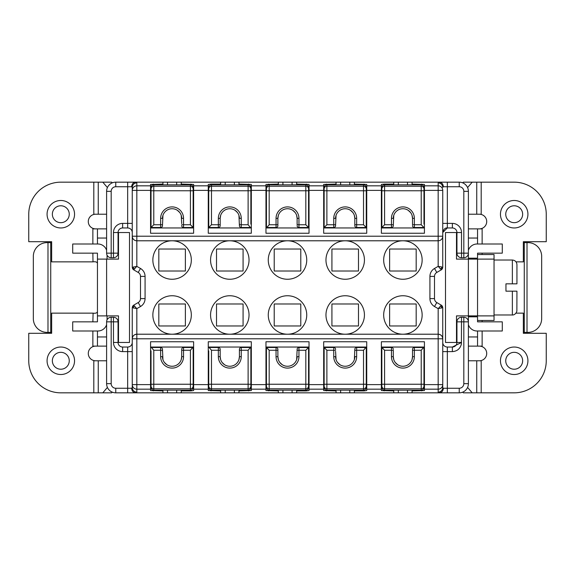 <?xml version="1.0" encoding="UTF-8"?>
<svg xmlns="http://www.w3.org/2000/svg" width="575" height="575" viewBox="0 0 575 575"><rect width="100%" height="100%" fill="white"/><g stroke="black" fill="none" stroke-linecap="round" stroke-linejoin="round"><path stroke-width="0.86" d="M135.456 182.167L127.672 182.167L127.672 227.966L122.633 227.966A4.578 4.578 0 0 0 118.055 232.544L118.055 253.151A4.578 4.578 0 0 1 113.476 257.729L111.183 257.729A4.578 4.578 0 0 1 106.605 253.151L106.605 191.324A9.157 9.157 0 0 1 115.762 182.167L127.672 182.167M439.544 182.167L135.599 182.167C133.213 182.462 131.891 183.986 131.639 186.746L115.762 186.746L115.762 182.167A9.157 9.157 0 0 0 106.605 191.324L111.183 191.324A4.578 4.578 0 0 1 115.762 186.746M439.401 182.167L438.172 182.8C440.932 183.087 442.455 184.604 442.75 187.342L443.361 186.746C443.109 183.986 441.787 182.462 439.401 182.167L447.328 182.167L447.328 223.388L442.75 223.388M456.945 342.477A4.578 4.578 0 0 0 456.945 342.456L456.945 321.849A4.578 4.578 0 0 1 461.524 317.271L463.817 317.271A4.578 4.578 0 0 1 468.395 321.849L468.395 315.891L477.552 315.891L477.552 259.109L468.395 259.109L468.395 191.324A9.157 9.157 0 0 0 459.238 182.167L447.328 182.167M363.982 390.145L363.982 390.921L354.365 390.921L354.365 392.833L412.067 392.833L412.067 390.181M354.365 390.921L354.365 390.181M468.395 316.811L477.552 316.811L477.552 321.849L502.284 321.849L502.284 331.006L477.099 331.006A9.157 9.157 0 0 1 468.395 324.71M208.732 350.887L208.732 384.244L211.478 384.244L211.478 350.24L208.732 347.034M193.157 347.034L190.411 350.24L181.707 350.24L181.707 356.651A9.617 9.617 0 0 1 172.09 366.268A9.617 9.617 0 0 1 162.473 356.651L160.641 356.651L160.641 347.494A1.833 1.833 0 0 1 162.473 349.327L162.941 359.612M381.843 227.966L381.843 227.506L391.46 227.506A1.833 1.833 0 0 0 393.293 225.673L393.753 215.388M181.707 223.639L181.247 215.388M278.343 184.819L278.343 182.167M151.024 227.966L151.024 227.506L160.641 227.506A1.833 1.833 0 0 0 162.473 225.673L162.941 215.388M468.395 258.189L477.552 258.189L477.552 253.151L502.284 253.151L502.284 243.994L477.099 243.994A9.157 9.157 0 0 0 468.395 250.29M324.135 357.837L324.135 387.435A2.746 2.746 0 0 0 326.887 390.181A2.746 2.724 180 0 1 324.135 387.435L324.135 347.034M366.268 217.163L366.268 187.565A2.746 2.746 0 0 0 363.522 184.819L363.522 184.834A2.746 2.724 0 0 1 366.268 187.565L366.268 227.966M266.433 187.565A2.746 2.746 0 0 1 269.179 184.819L269.179 184.819A2.746 2.724 0 0 0 266.433 187.565L266.433 188.938L266.433 187.565M479.385 360.777A7.324 7.324 0 0 0 486.716 353.445A7.324 7.324 0 0 0 479.385 346.121M481.196 392.833L481.196 360.777L476.74 360.777L476.74 392.833L514.194 392.833A32.056 32.056 0 0 0 546.25 360.777L546.25 333.299L523.351 333.299L523.351 313.145L516.027 313.145M523.351 332.379L524.271 332.379L524.271 242.621L523.351 242.621M278.343 390.181L278.343 390.921L265.973 390.583L265.973 341.744L309.027 341.744L309.027 389.167L323.682 389.167L323.682 390.583L336.044 390.921L336.044 392.833L296.657 392.833L296.657 390.181M162.473 350.24L153.777 350.24L153.777 384.244L151.024 384.244L151.024 387.435A2.746 2.746 0 0 0 153.777 390.181A2.746 2.724 180 0 1 151.024 387.435L151.024 357.837M366.268 347.034L363.522 350.24L354.818 350.24L354.818 349.327A1.833 1.833 0 0 1 356.651 347.494A1.833 1.833 0 0 0 354.818 349.327L354.358 359.612M153.777 350.24L151.024 347.034M151.024 384.244L151.024 350.887M266.433 227.966L269.179 224.76L277.883 224.76L277.883 218.349A9.617 9.617 0 0 1 287.5 208.732A9.617 9.617 0 0 1 297.117 218.349L297.117 224.76L298.95 224.76L298.95 218.349L297.117 218.349L296.65 215.388M295.176 212.549L292.812 210.328M266.433 190.756L269.179 190.756L269.179 186.214A2.746 2.724 0 0 0 266.433 188.938L266.433 227.506L276.05 227.506L276.05 218.349L277.883 218.349L278.35 215.388M494.04 314.978L512.361 314.978C512.282 315.086 515.588 315.229 516.875 311.147L516.939 291.166L505.95 291.166L505.95 283.834L505.95 291.166M193.157 387.435A2.746 2.724 180 0 1 190.411 390.166A2.746 2.746 0 0 0 193.157 387.435L193.157 347.494L183.54 347.494L184.913 347.494L184.913 347.034M308.567 387.435L308.567 386.062L308.567 387.435A2.746 2.746 0 0 1 305.821 390.181L269.179 390.166A2.746 2.724 180 0 1 266.433 387.435A2.746 2.746 0 0 0 269.179 390.181L305.821 390.181A2.746 2.724 180 0 0 308.567 387.435M220.635 390.181L220.635 390.921L208.272 390.583L208.272 341.744L251.318 341.744L251.318 390.583L238.956 390.921L238.956 390.181M158.815 271.012L185.373 271.012L185.373 249.033L158.815 249.033L158.815 271.012M335.584 351.361L336.052 359.612M306.274 390.145L306.274 390.921L309.027 390.583L309.027 389.167M477.552 331.006L477.552 346.121L482.137 346.121L482.137 331.006M477.552 315.891L494.04 315.891L494.04 320.476L477.552 320.476M324.135 227.966L324.135 190.756L326.887 190.756L326.887 186.214L363.522 186.214L363.522 224.76L356.651 224.76L356.651 218.349A11.45 11.45 0 0 0 345.201 206.899A11.45 11.45 0 0 0 333.752 218.349L333.752 224.76L326.887 224.76L324.135 227.506L333.752 227.506A1.833 1.833 0 0 0 335.584 225.673L335.584 224.76L335.584 225.673A1.833 1.833 0 0 1 333.752 227.506L333.752 224.76L335.584 224.76L336.052 215.388M423.976 347.034L421.223 350.24L412.527 350.24L412.527 356.651A9.617 9.617 0 0 1 402.91 366.268A9.617 9.617 0 0 1 393.293 356.651L393.293 350.24L391.46 350.24L391.46 356.651L393.293 356.651L393.753 359.612M395.233 362.451L397.598 364.672M250.865 387.435L250.865 386.062L250.865 387.435A2.746 2.746 0 0 1 248.112 390.181L248.112 390.181A2.746 2.724 180 0 0 250.865 387.435M412.067 184.819L412.067 184.079L424.429 184.417L424.429 233.256L381.383 233.256L381.383 190.382L366.728 190.382L366.728 233.256L323.682 233.256L323.682 190.382L309.027 190.382L309.027 233.256L265.973 233.256L265.973 185.833L251.318 185.833L251.318 184.417L238.956 184.079L238.956 182.167M309.027 190.382L309.027 184.417L296.657 184.079L296.657 182.167M278.343 184.079L265.973 184.417L265.973 185.833M208.732 357.837L208.732 387.435A2.746 2.746 0 0 0 211.478 390.181L211.478 390.166A2.746 2.724 180 0 1 208.732 387.435L208.732 384.244M308.567 384.244L305.821 384.244L305.821 388.786L269.179 388.786L269.179 384.244L305.821 384.244L305.821 350.24L308.567 347.494L308.567 386.062A2.746 2.724 180 0 1 305.821 388.786L305.821 390.166M527.929 360.777A13.743 13.743 0 0 1 514.194 374.512A13.743 13.743 0 0 1 500.451 360.777A13.743 13.743 0 0 1 514.194 347.034A13.743 13.743 0 0 1 527.929 360.777M300.322 347.034L300.322 347.494M308.567 347.034L308.567 347.494L298.95 347.494A1.833 1.833 0 0 0 297.117 349.327A1.833 1.833 0 0 1 298.95 347.494L298.95 350.24L297.117 350.24L296.65 359.612M393.293 351.361L393.293 350.24M356.651 218.349L354.818 218.349L354.358 215.388M352.877 212.549L350.513 210.328M363.522 224.76L366.268 227.506L356.651 227.506L356.651 224.76L354.818 224.76L354.818 218.349A9.617 9.617 0 0 0 345.201 208.732A9.617 9.617 0 0 0 335.584 218.349L333.752 218.349M250.865 347.034L248.112 350.24L241.248 350.24L241.248 356.651A11.45 11.45 0 0 1 229.799 368.101A11.45 11.45 0 0 1 218.349 356.651L218.349 347.494A1.833 1.833 0 0 1 220.182 349.327L220.182 356.651A9.617 9.617 0 0 0 229.799 366.268A9.617 9.617 0 0 0 239.416 356.651L238.948 359.612M216.976 227.966L216.976 227.506M208.732 227.966L208.732 187.565A2.746 2.746 0 0 1 211.478 184.819L211.478 184.819A2.746 2.724 0 0 0 208.732 187.565M393.293 349.327A1.833 1.833 0 0 0 391.46 347.494L391.46 350.24L384.589 350.24L384.589 388.786L421.223 388.786A2.746 2.724 180 0 0 423.976 386.062L423.976 347.494L414.359 347.494A1.833 1.833 0 0 0 412.527 349.327A1.833 1.833 0 0 1 414.359 347.494L414.359 356.651L412.527 356.651L412.059 359.612M151.024 188.938A2.746 2.724 0 0 1 153.777 186.214L190.411 186.214L190.411 190.756L153.777 190.756L153.777 224.76L151.024 227.506L151.024 187.565A2.746 2.746 0 0 1 153.777 184.819L153.777 184.819A2.746 2.724 0 0 0 151.024 187.565M208.732 190.756L250.865 190.756L250.865 187.565A2.746 2.746 0 0 0 248.112 184.819A2.746 2.724 0 0 1 250.865 187.565L250.865 217.163M456.493 342.456L456.493 315.891L468.395 315.891L468.395 259.109L456.493 259.109L456.493 232.544L445.496 232.544L445.496 342.456L456.493 342.456M494.04 315.891L494.04 254.524L477.552 254.524M296.657 184.819L296.657 184.079M306.274 390.921L296.657 390.921M423.976 188.938A2.746 2.724 0 0 0 421.223 186.214L421.223 190.756L384.589 190.756L384.589 186.214A2.746 2.724 0 0 0 381.843 188.938L381.843 227.506L384.589 224.76L391.46 224.76L391.46 218.349A11.45 11.45 0 0 1 402.91 206.899A11.45 11.45 0 0 1 414.359 218.349L414.359 224.76L421.223 224.76L421.223 190.756L423.976 190.756L423.976 187.565A2.746 2.746 0 0 0 421.223 184.819L384.589 184.819A2.746 2.746 0 0 0 381.843 187.565L381.843 188.938L381.843 187.565A2.746 2.724 0 0 1 384.589 184.834L384.589 186.214L421.223 186.214L421.223 184.834A2.746 2.724 0 0 1 423.976 187.565L423.976 217.163M118.055 321.849L118.055 342.456L113.476 342.456L113.476 321.849L118.055 321.849A4.578 4.578 0 0 0 113.476 317.271A4.578 4.578 0 0 1 118.055 321.849A4.578 4.578 0 0 0 113.476 317.271L113.476 321.849L111.183 321.849L111.183 317.271L113.476 317.271M421.223 350.24L421.223 384.244L381.843 384.244L381.843 387.435L381.843 357.837M381.843 384.244L381.843 347.034M381.843 350.887L381.843 347.494L384.589 350.24M183.54 347.494A1.833 1.833 0 0 0 181.707 349.327L181.707 350.24L181.707 349.327A1.833 1.833 0 0 1 183.54 347.494L183.54 356.651L181.707 356.651L181.247 359.612M300.322 227.966L300.322 227.506M308.567 224.113L308.567 227.966M135.456 392.833L181.254 392.833L181.254 390.181M336.044 390.181L336.044 390.921M97.448 311.398C97.34 312.915 95.817 313.497 92.862 313.145L51.649 313.145L51.649 333.299L28.75 333.299L28.75 360.777A32.056 32.056 0 0 0 60.806 392.833L102.803 392.833L107.41 387.428M308.567 380.01L309.027 380.01M324.135 190.756L324.135 187.565A2.746 2.746 0 0 1 326.887 184.819L363.522 184.834L326.887 184.819A2.746 2.724 0 0 0 324.135 187.565L324.135 188.938A2.746 2.724 0 0 1 326.887 186.214L326.887 184.834M118.507 342.456L129.504 342.456L129.504 232.544L118.507 232.544L118.507 259.109L106.605 259.109L106.605 315.891L118.507 315.891L118.507 342.456M366.268 387.435A2.746 2.724 180 0 1 363.522 390.166A2.746 2.746 0 0 0 366.268 387.435L366.268 347.494L356.651 347.494L356.651 356.651A11.45 11.45 0 0 1 345.201 368.101A11.45 11.45 0 0 1 333.752 356.651L333.752 347.494A1.833 1.833 0 0 1 335.584 349.327M305.821 350.24L298.95 350.24L298.95 356.651A11.45 11.45 0 0 1 287.5 368.101A11.45 11.45 0 0 1 276.05 356.651L276.05 347.494L266.433 347.494L266.433 347.034M276.05 356.651L277.883 356.651L277.883 350.24L269.179 350.24L266.433 347.494L266.433 350.887M106.605 324.71A9.157 9.157 0 0 1 97.901 331.006L72.716 331.006L72.716 321.849L97.448 321.849L97.448 253.151L72.716 253.151L72.716 243.994L97.901 243.994A9.157 9.157 0 0 1 106.605 250.29M193.157 217.163L193.157 187.565A2.746 2.746 0 0 0 190.411 184.819L190.411 184.834A2.746 2.724 0 0 1 193.157 187.565L193.157 227.966M305.821 224.76L308.567 227.506L298.95 227.506L298.95 224.76L305.821 224.76L305.821 190.756L308.567 190.756L308.567 187.565A2.746 2.746 0 0 0 305.821 184.819A2.746 2.724 0 0 1 308.567 187.565L308.567 217.163M337.532 362.451L339.89 364.672M342.542 365.894L343.031 366.023L342.542 365.894M277.883 224.76L277.883 225.673L277.883 224.76M298.95 356.651L297.117 356.651A9.617 9.617 0 0 1 287.5 366.268A9.617 9.617 0 0 1 277.883 356.651L278.35 359.612M279.824 362.451L282.188 364.672M284.841 365.894L285.329 366.023L284.841 365.894M208.732 386.062A2.746 2.724 180 0 0 211.478 388.786L211.478 390.166L248.112 390.166L248.112 388.786L211.478 388.786L211.478 384.244L248.112 384.244L248.112 388.786A2.746 2.724 180 0 0 250.865 386.062L250.865 347.494L241.248 347.494L241.248 350.24L239.416 350.24L239.416 349.327A1.833 1.833 0 0 1 241.248 347.494A1.833 1.833 0 0 0 239.416 349.327L239.416 356.651L241.248 356.651M412.527 350.24L412.527 349.327L412.527 350.24M414.359 218.349L412.527 218.349L412.527 224.76L414.359 224.76L414.359 227.506L423.976 227.506L423.976 227.966M389.627 249.033L416.185 249.033L416.185 271.012L389.627 271.012L389.627 249.033M265.973 227.966L309.027 227.966M366.268 380.01L366.728 380.01M363.982 390.921L366.728 390.583L366.728 389.167L381.383 389.167L381.383 390.583L393.746 390.921L393.746 392.833M441.406 266.886L438.172 266.354L441.377 269.797L442.383 268.791L442.75 267.418L441.406 266.886L441.693 268.388L440.249 268.899M277.883 351.361L277.883 349.327A1.833 1.833 0 0 0 276.05 347.494M93.804 182.167L93.804 214.223L98.26 214.223L98.26 182.167L60.806 182.167A32.056 32.056 0 0 0 28.75 214.223L28.75 241.701L51.649 241.701L51.649 261.855L92.862 261.855C95.817 261.503 97.34 262.085 97.448 263.602M505.95 283.834L516.939 283.834L516.939 264.601C516.666 261.819 515.143 260.295 512.361 260.022L494.04 260.022M274.678 227.966L274.678 227.506M274.678 347.034L274.678 347.494M308.567 190.756L308.567 227.506M522.646 214.223A8.453 8.453 0 0 1 514.194 222.676A8.453 8.453 0 0 1 505.741 214.223A8.453 8.453 0 0 1 514.194 205.778A8.453 8.453 0 0 1 522.646 214.223M527.929 214.223A13.743 13.743 0 0 1 514.194 227.966A13.743 13.743 0 0 1 500.451 214.223A13.743 13.743 0 0 1 514.194 200.488A13.743 13.743 0 0 1 527.929 214.223M333.752 356.651L335.584 356.651A9.617 9.617 0 0 0 345.201 366.268A9.617 9.617 0 0 0 354.818 356.651L356.651 356.651M468.395 228.879L477.552 228.879L477.552 243.994M106.605 228.879L97.448 228.879L97.448 243.994M524.271 332.379L527.929 332.379A13.743 13.743 0 0 0 541.672 318.643L541.672 256.357A13.743 13.743 0 0 0 527.929 242.621L524.271 242.621M297.117 223.639L297.117 224.76M218.349 356.651L220.182 356.651L220.642 359.612M222.123 362.451L224.487 364.672M227.139 365.894L227.621 366.023L227.139 365.894M415.732 347.034L415.732 347.494M309.027 384.618L323.682 384.618L323.682 341.744L366.728 341.744L366.728 389.167M366.728 384.618L381.383 384.618L381.383 389.167M452.367 227.966L447.328 227.966L452.367 227.966A4.578 4.578 0 0 1 456.945 232.544L456.945 253.151L461.524 253.151L461.524 232.544L456.945 232.544A4.578 4.578 0 0 0 452.367 227.966L452.367 223.388A9.157 9.157 0 0 1 461.524 232.544M442.75 342.456A4.578 4.578 0 0 0 447.328 347.034L447.328 351.613L442.75 351.613L442.75 387.658L442.75 338.79C442.47 336.016 440.946 334.492 438.172 334.212A4.578 4.578 0 0 1 442.75 338.79L442.75 307.582L442.383 306.209L441.377 305.203L438.172 308.646L442.75 307.582L442.75 342.456A4.578 4.578 0 0 0 447.328 347.034L452.367 347.034A4.578 4.578 0 0 0 456.945 342.527M216.976 347.034L216.976 347.494M287.5 334.212A19.234 19.234 0 0 1 268.266 314.978A19.234 19.234 0 0 1 287.5 295.744A19.234 19.234 0 0 1 306.734 314.978A19.234 19.234 0 0 1 287.5 334.212M181.254 184.819L181.254 182.167M516.027 261.855L523.351 261.855L523.351 241.701L546.25 241.701L546.25 214.223A32.056 32.056 0 0 0 514.194 182.167L463.277 182.167L462.695 182.85M358.484 325.967L358.484 303.988L331.926 303.988L331.926 325.967L358.484 325.967M50.729 332.379L47.071 332.379A13.743 13.743 0 0 1 33.328 318.643L33.328 256.357A13.743 13.743 0 0 1 47.071 242.621L50.729 242.621L50.729 332.379L51.649 332.379M193.157 224.113L193.157 227.506L183.54 227.506A1.833 1.833 0 0 1 181.707 225.673M111.183 383.676L106.605 383.676A9.157 9.157 0 0 0 115.762 392.833A9.157 9.157 0 0 1 106.605 383.676L106.605 321.849A4.578 4.578 0 0 1 111.183 317.271A4.578 4.578 0 0 0 106.605 321.849L111.183 321.849L111.183 383.676A4.578 4.578 0 0 0 115.762 388.254L115.762 392.833L135.599 392.833C133.213 392.538 131.891 391.014 131.639 388.254L132.25 387.658L132.25 307.582L136.828 308.646L133.623 305.203L132.617 306.209L132.25 307.582M162.473 224.76L162.473 225.673A1.833 1.833 0 0 1 160.641 227.506L160.641 224.76L162.473 224.76M50.729 242.621L51.649 242.621M92.862 321.849L93.1 313.145M93.006 261.855L92.862 253.151M336.044 182.167L336.044 184.079L323.682 184.417L323.682 185.833L309.027 185.833M276.05 227.506A1.833 1.833 0 0 0 277.883 225.673A1.833 1.833 0 0 1 276.05 227.506M300.783 325.967L300.783 303.988L274.217 303.988L274.217 325.967L300.783 325.967M97.448 331.006L97.448 346.121L92.862 346.121L92.862 331.006M150.571 227.966L193.617 227.966M354.818 223.639L354.818 225.673A1.833 1.833 0 0 0 356.651 227.506M441.377 305.203L436.799 302.558A4.578 4.578 0 0 1 434.506 298.598L434.506 276.402A4.578 4.578 0 0 1 436.799 272.442L441.377 269.797M479.385 214.223A7.324 7.324 0 0 1 486.716 221.555A7.324 7.324 0 0 1 479.385 228.879M269.179 350.24L269.179 384.244L266.433 384.244L266.433 387.435L266.433 357.837M216.516 314.978L216.516 303.988L243.074 303.988L243.074 325.967L216.516 325.967L216.516 314.978M266.433 384.244L266.433 347.494M358.024 347.034L358.024 347.494M345.201 240.788A19.234 19.234 0 0 1 364.435 260.022A19.234 19.234 0 0 1 345.201 279.256A19.234 19.234 0 0 1 325.967 260.022A19.234 19.234 0 0 1 345.201 240.788M412.527 223.639L412.527 224.76M331.926 260.022L331.926 271.012L358.484 271.012L358.484 249.033L331.926 249.033L331.926 260.022M97.448 259.109L106.605 259.109M323.682 384.618L323.682 389.167M241.248 218.349L239.416 218.349A9.617 9.617 0 0 0 229.799 208.732A9.617 9.617 0 0 0 220.182 218.349L220.182 225.673A1.833 1.833 0 0 1 218.349 227.506A1.833 1.833 0 0 0 220.182 225.673L220.182 224.76L218.349 224.76L218.349 227.506L208.732 227.506L211.478 224.76L218.349 224.76L218.349 218.349A11.45 11.45 0 0 1 229.799 206.899A11.45 11.45 0 0 1 241.248 218.349L241.248 227.506A1.833 1.833 0 0 1 239.416 225.673L238.948 215.388M332.379 227.966L332.379 227.506M363.522 350.24L363.522 384.244L326.887 384.244L326.887 350.24L324.135 347.494L333.752 347.494M234.377 390.181L234.377 392.833L181.254 392.833M345.201 334.212A19.234 19.234 0 0 1 325.967 314.978A19.234 19.234 0 0 1 345.201 295.744A19.234 19.234 0 0 1 364.435 314.978A19.234 19.234 0 0 1 345.201 334.212L402.91 334.212A19.234 19.234 0 0 1 383.676 314.978A19.234 19.234 0 0 1 402.91 295.744A19.234 19.234 0 0 1 422.143 314.978A19.234 19.234 0 0 1 402.91 334.212M516.939 283.834L516.939 280.118M218.349 218.349L220.182 218.349L220.642 215.388M234.377 392.833L238.956 392.833L238.956 390.921M412.059 215.388L412.527 218.349A9.617 9.617 0 0 0 402.91 208.732A9.617 9.617 0 0 0 393.293 218.349L391.46 218.349M162.473 351.361L162.473 349.327M164.421 362.451L166.779 364.672M358.024 227.966L358.024 227.506M476.74 360.777L468.395 360.777M297.117 350.24L297.117 349.327L297.117 350.24M389.627 314.978L389.627 303.988L416.185 303.988L416.185 325.967L389.627 325.967L389.627 314.978M242.621 227.966L242.621 227.506M97.448 315.891L106.605 315.891M476.74 182.167L476.74 214.223L481.196 214.223L481.196 182.167M393.293 224.76L393.293 225.673A1.833 1.833 0 0 1 391.46 227.506L391.46 224.76L393.293 224.76M412.067 390.921L424.429 390.583L424.429 341.744L381.383 341.744L381.383 384.618M424.429 347.034L381.383 347.034M393.746 390.181L393.746 390.921M332.379 347.034L332.379 347.494M323.682 347.034L366.728 347.034M381.383 380.01L381.843 380.01M423.976 380.01L424.429 380.01M98.26 392.833L98.26 360.777L93.804 360.777L93.804 392.833M98.26 360.777L106.605 360.777M477.552 259.109L494.04 259.109M52.354 214.223A8.453 8.453 0 0 1 60.806 205.778A8.453 8.453 0 0 1 69.259 214.223A8.453 8.453 0 0 1 60.806 222.676A8.453 8.453 0 0 1 52.354 214.223M145.072 276.402A9.157 9.157 0 0 0 140.494 268.475L138.201 272.442A4.578 4.578 0 0 1 140.494 276.402L145.072 276.402L145.072 298.598L140.494 298.598L140.494 276.402A4.578 4.578 0 0 0 138.201 272.442L133.623 269.797L136.828 266.354L132.25 267.418L132.617 268.791L133.623 269.797M423.976 224.113L423.976 190.756M250.865 188.938A2.746 2.724 0 0 0 248.112 186.214L211.478 186.214L211.478 184.834L248.112 184.819L248.112 224.76L250.865 227.966M250.865 190.756L250.865 224.113M102.803 392.833L111.722 392.833L112.305 392.15M52.354 360.777A8.453 8.453 0 0 1 60.806 352.324A8.453 8.453 0 0 1 69.259 360.777A8.453 8.453 0 0 1 60.806 369.222A8.453 8.453 0 0 1 52.354 360.777M47.071 360.777A13.743 13.743 0 0 1 60.806 347.034A13.743 13.743 0 0 1 74.549 360.777A13.743 13.743 0 0 1 60.806 374.512A13.743 13.743 0 0 1 47.071 360.777M410.579 212.549L408.221 210.328M405.569 209.106L405.08 208.977L405.569 209.106M184.913 227.966L184.913 227.506M179.767 212.549L177.402 210.328M160.641 218.349A11.45 11.45 0 0 1 172.09 206.899A11.45 11.45 0 0 1 183.54 218.349L181.707 218.349A9.617 9.617 0 0 0 172.09 208.732A9.617 9.617 0 0 0 162.473 218.349L160.641 218.349L160.641 224.76L153.777 224.76M439.544 392.833L412.067 392.833M467.59 387.428L472.197 392.833L463.277 392.833L462.695 392.15M476.74 392.833L472.197 392.833M390.087 347.034L390.087 347.494M472.197 182.167L467.59 187.572M237.468 212.549L235.11 210.328M185.373 303.988L158.815 303.988L158.815 325.967L185.373 325.967L185.373 303.988M97.448 228.879L92.862 228.879L92.862 243.994M193.617 194.99L193.157 194.99M265.973 190.382L251.318 190.382L251.318 233.256L208.272 233.256L208.272 190.382L193.617 190.382L193.617 184.417L181.254 184.079M162.933 390.181L162.933 390.921L150.571 390.583L150.571 341.744L193.617 341.744L193.617 389.167L208.272 389.167M421.223 224.76L423.976 227.506M150.571 347.034L193.617 347.034M415.732 227.966L415.732 227.506M95.615 214.223A7.324 7.324 0 0 0 88.284 221.555A7.324 7.324 0 0 0 95.615 228.879M522.646 360.777A8.453 8.453 0 0 1 514.194 369.222A8.453 8.453 0 0 1 505.741 360.777A8.453 8.453 0 0 1 514.194 352.324A8.453 8.453 0 0 1 522.646 360.777M477.552 228.879L482.137 228.879L482.137 243.994M220.182 351.361L220.182 349.327M239.416 223.639L239.416 225.673M298.95 227.506A1.833 1.833 0 0 1 297.117 225.673M477.552 346.121L468.395 346.121M323.682 380.01L324.135 380.01M95.615 360.777A7.324 7.324 0 0 1 88.284 353.445A7.324 7.324 0 0 1 95.615 346.121M107.065 315.891L107.065 319.851M218.349 347.494L208.732 347.494M243.074 260.022L243.074 271.012L216.516 271.012L216.516 249.033L243.074 249.033L243.074 260.022M242.621 347.034L242.621 347.494M211.018 184.855L211.018 184.079L220.635 184.079L220.635 184.819M414.359 227.506A1.833 1.833 0 0 1 412.527 225.673M241.248 227.506L250.865 227.506M366.268 224.113L366.268 227.506M278.343 390.921L278.343 392.833L296.657 392.833M349.78 390.181L349.78 392.833L336.044 392.833M159.268 227.966L159.268 227.506M309.027 347.034L265.973 347.034M439.401 392.833L438.172 392.2C440.932 391.913 442.455 390.396 442.75 387.658L443.361 388.254C443.109 391.014 441.787 392.538 439.401 392.833L459.238 392.833A9.157 9.157 0 0 0 468.395 383.676A9.157 9.157 0 0 1 459.238 392.833L459.238 388.254L447.328 388.254L447.328 392.833M324.135 350.887L324.135 347.494M463.817 317.271L463.817 321.849L468.395 321.849L468.395 383.676L463.817 383.676A4.578 4.578 0 0 1 459.238 388.254M107.41 187.572L102.803 182.167L111.722 182.167L112.305 182.85M98.26 182.167L102.803 182.167M98.26 214.223L106.605 214.223M354.818 224.76L354.818 225.673M441.406 308.114L441.693 306.612L442.383 306.209M193.157 190.756L190.411 190.756L190.411 224.76L193.157 227.506M191.324 314.978A19.234 19.234 0 0 1 172.09 334.212A19.234 19.234 0 0 1 152.857 314.978A19.234 19.234 0 0 1 172.09 295.744A19.234 19.234 0 0 1 191.324 314.978M391.46 347.494L381.843 347.494M300.783 260.022L300.783 271.012L274.217 271.012L274.217 249.033L300.783 249.033L300.783 260.022M47.071 214.223A13.743 13.743 0 0 1 60.806 200.488A13.743 13.743 0 0 1 74.549 214.223A13.743 13.743 0 0 1 60.806 227.966A13.743 13.743 0 0 1 47.071 214.223M441.693 306.612L440.249 306.101M106.605 346.121L97.448 346.121M476.74 214.223L468.395 214.223M115.762 388.254L127.672 388.254L127.672 351.613L132.25 351.613L132.25 342.456A4.578 4.578 0 0 1 127.672 347.034L122.633 347.034A4.578 4.578 0 0 1 118.055 342.456M132.25 267.418L132.25 236.21A4.578 4.578 0 0 0 136.828 240.788L438.172 240.788L438.172 266.354L434.506 268.475L436.799 272.442M349.78 392.833L354.365 392.833M210.565 314.978A19.234 19.234 0 0 1 229.799 295.744A19.234 19.234 0 0 1 249.033 314.978A19.234 19.234 0 0 1 229.799 334.212A19.234 19.234 0 0 1 210.565 314.978M251.318 380.01L250.865 380.01M424.429 185.833L438.172 185.833A4.578 4.543 0 0 1 442.75 190.382L442.75 267.418M277.883 350.24L277.883 349.327M421.223 390.166A2.746 2.724 180 0 0 423.976 387.435A2.746 2.746 0 0 1 421.223 390.181L384.589 390.166A2.746 2.724 180 0 1 381.843 387.435A2.746 2.746 0 0 0 384.589 390.181L421.223 390.181L421.223 384.244L423.976 384.244M390.087 227.966L390.087 227.506M441.693 268.388L442.383 268.791M220.635 390.921L220.635 392.833M309.027 194.99L308.567 194.99M266.433 194.99L265.973 194.99M135.599 182.167L136.828 182.8C134.068 183.087 132.545 184.604 132.25 187.342L131.639 186.746M211.018 184.079L208.272 184.417L208.272 185.833L193.617 185.833M220.635 184.079L220.635 182.167M162.933 182.167L162.933 184.819M424.429 227.966L381.383 227.966M229.799 240.788A19.234 19.234 0 0 1 249.033 260.022A19.234 19.234 0 0 1 229.799 279.256A19.234 19.234 0 0 1 210.565 260.022A19.234 19.234 0 0 1 229.799 240.788M162.933 184.079L150.571 184.417L150.571 233.256L193.617 233.256L193.617 190.382M151.024 194.99L150.571 194.99M132.25 190.382L132.25 187.342L132.25 190.382L136.828 190.382L136.828 185.833A4.578 4.543 0 0 0 132.25 190.382L132.25 236.21L136.828 236.21L136.828 266.354L140.494 268.475M323.682 190.382L323.682 185.833M251.318 194.99L250.865 194.99M208.732 194.99L208.272 194.99M107.065 255.149L107.065 259.109M463.817 257.729L461.524 257.729A4.578 4.578 0 0 1 456.945 253.151A4.578 4.578 0 0 0 461.524 257.729L461.524 253.151L463.817 253.151L463.817 257.729A4.578 4.578 0 0 0 468.395 253.151A4.578 4.578 0 0 1 463.817 257.729M412.067 184.079L412.067 182.167M127.672 227.966A4.578 4.578 0 0 1 132.25 232.544A4.578 4.578 0 0 0 127.672 227.966M381.383 190.382L381.383 185.833L366.728 185.833L366.728 184.417L354.365 184.079L354.365 182.167M366.728 190.382L366.728 185.833M251.318 227.966L208.272 227.966M251.318 190.382L251.318 185.833M238.956 184.819L238.956 184.079M160.641 347.494L151.024 347.494M159.268 347.034L159.268 347.494M133.594 266.886L133.307 268.388L132.617 268.791M172.09 240.788A19.234 19.234 0 0 1 191.324 260.022A19.234 19.234 0 0 1 172.09 279.256A19.234 19.234 0 0 1 152.857 260.022A19.234 19.234 0 0 1 172.09 240.788M424.429 194.99L423.976 194.99M424.429 190.382L438.172 190.382L438.172 236.21L442.75 236.21A4.578 4.578 0 0 1 438.172 240.788L438.172 236.21L136.828 236.21L136.828 190.382L150.571 190.382M384.129 184.855L384.129 184.079L381.383 184.417L381.383 185.833M383.676 260.022A19.234 19.234 0 0 1 402.91 240.788A19.234 19.234 0 0 1 422.143 260.022A19.234 19.234 0 0 1 402.91 279.256A19.234 19.234 0 0 1 383.676 260.022M323.682 227.966L366.728 227.966M366.728 194.99L366.268 194.99M324.135 194.99L323.682 194.99M354.365 184.819L354.365 184.079M336.044 184.079L336.044 184.819M381.843 194.99L381.383 194.99M384.129 184.079L393.746 184.079L393.746 184.819M393.746 184.079L393.746 182.167M442.75 232.451C443.67 229.166 445.187 227.671 447.307 227.966L442.75 232.544M287.5 240.788A19.234 19.234 0 0 1 306.734 260.022A19.234 19.234 0 0 1 287.5 279.256A19.234 19.234 0 0 1 268.266 260.022A19.234 19.234 0 0 1 287.5 240.788M133.623 305.203L138.201 302.558A4.578 4.578 0 0 0 140.494 298.598A4.578 4.578 0 0 1 138.201 302.558L140.494 306.525A9.157 9.157 0 0 0 145.072 298.598M133.594 308.114L133.307 306.612L134.751 306.101M133.307 306.612L132.617 306.209M442.75 338.79L132.25 338.79A4.578 4.578 0 0 1 133.479 335.671A4.578 4.578 0 0 0 132.25 338.79C132.53 336.016 134.054 334.492 136.828 334.212L136.828 308.646L140.494 306.525M434.506 298.598L429.927 298.598A9.157 9.157 0 0 0 434.506 306.525L438.172 308.646L438.172 334.212L136.828 334.212A4.578 4.578 0 0 0 133.479 335.671A4.578 4.578 0 0 1 136.828 334.212L136.828 384.618L150.571 384.618M133.307 268.388L134.751 268.899M208.272 190.382L208.272 185.833M162.933 390.921L162.933 392.833M150.571 380.01L151.024 380.01M193.157 380.01L193.617 380.01M150.571 389.167L136.828 389.167A4.578 4.543 0 0 1 132.25 384.618L136.828 384.618L136.828 392.2C134.068 391.913 132.545 390.396 132.25 387.658M136.828 392.2L135.599 392.833M190.871 390.145L190.871 390.921L193.617 390.583L193.617 389.167M208.272 380.01L208.732 380.01M190.871 390.921L181.254 390.921M278.343 392.833L238.956 392.833M443.361 388.254L447.328 388.254L447.328 351.613L452.367 351.613L452.367 347.034A4.578 4.578 0 0 0 456.945 342.456L461.524 342.456L452.367 347.034A4.578 4.578 0 0 0 456.945 342.456M251.318 347.034L208.272 347.034M265.973 380.01L266.433 380.01M459.238 186.746A4.578 4.578 0 0 1 463.817 191.324L468.395 191.324A9.157 9.157 0 0 0 459.238 182.167L459.238 186.746L443.361 186.746M384.589 224.76L384.589 190.756L381.843 190.756M482.137 320.476L482.137 321.849M268.726 390.145L268.726 390.921M190.411 350.24L190.411 384.244L153.777 384.244L153.777 390.166L190.411 390.181L190.411 388.786A2.746 2.724 180 0 0 193.157 386.062M193.157 384.244L190.411 384.244L190.411 388.786L153.777 388.786A2.746 2.724 180 0 1 151.024 386.062M248.112 350.24L248.112 384.244L250.865 384.244M220.182 350.24L211.478 350.24M211.018 390.145L211.018 390.921M282.922 184.819L282.922 182.167M292.078 182.167L292.078 184.819M248.572 390.921L248.572 390.145M151.024 190.756L153.777 190.756L153.777 184.834L190.411 184.834L153.777 184.819M306.274 184.855L306.274 184.079M326.428 390.145L326.428 390.921M326.887 350.24L335.584 350.24M269.179 224.76L269.179 190.756L305.821 190.756L305.821 184.819L269.179 184.834L269.179 186.214L305.821 186.214A2.746 2.724 0 0 1 308.567 188.938M421.683 184.855L421.683 184.079M167.512 392.833L167.512 390.181M176.676 390.181L176.676 392.833M468.395 238.043L477.552 238.043M211.478 224.76L211.478 186.214A2.746 2.724 0 0 0 208.732 188.938M97.448 238.043L106.605 238.043M456.945 321.849L463.817 321.849L463.817 383.676M461.524 317.271L461.416 343.893C460.28 348.68 457.269 351.253 452.367 351.613M324.135 384.244L326.887 384.244L326.887 390.166L363.522 390.181L363.522 388.786A2.746 2.724 180 0 0 366.268 386.062M326.887 224.76L326.887 190.756L366.268 190.756M527.016 332.379L527.016 242.621M47.984 242.621L47.984 332.379M298.95 218.349A11.45 11.45 0 0 0 287.5 206.899A11.45 11.45 0 0 0 276.05 218.349M366.268 188.938A2.746 2.724 0 0 0 363.522 186.214L363.522 184.834M106.605 336.957L97.448 336.957M477.552 336.957L468.395 336.957M434.506 306.525L436.799 302.558M266.433 386.062A2.746 2.724 180 0 0 269.179 388.786L269.179 390.166M366.268 384.244L363.522 384.244L363.522 388.786L326.887 388.786A2.746 2.724 180 0 1 324.135 386.062M398.324 392.833L398.324 390.181M391.46 356.651A11.45 11.45 0 0 0 402.91 368.101A11.45 11.45 0 0 0 414.359 356.651M248.112 224.76L239.416 224.76M193.157 188.938A2.746 2.724 0 0 0 190.411 186.214L190.411 184.834M225.22 392.833L225.22 390.181M183.54 218.349L183.54 224.76L190.411 224.76M429.927 298.598L429.927 276.402A9.157 9.157 0 0 1 434.506 268.475M429.927 276.402L434.506 276.402M421.223 184.834L384.589 184.819M384.589 390.166L384.589 388.786A2.746 2.724 180 0 1 381.843 386.062M421.683 390.145L421.683 390.921M407.488 390.181L407.488 392.833M512.361 314.978L512.361 291.166M384.129 390.145L384.129 390.921M190.871 184.855L190.871 184.079M153.317 390.145L153.317 390.921M183.54 227.506L183.54 224.76L181.707 224.76M251.318 384.618L265.973 384.618M251.318 389.167L265.973 389.167M482.137 253.151L482.137 254.524M438.172 334.212L438.172 384.618L442.75 384.618A4.578 4.543 180 0 1 438.172 389.167L438.172 384.618L424.429 384.618M438.172 392.2L438.172 389.167L424.429 389.167M282.922 392.833L282.922 390.181M292.078 390.181L292.078 392.833M340.623 392.833L340.623 390.181M326.887 390.166L363.522 390.181M512.361 283.834L512.361 260.022M127.672 347.034L127.672 351.613L122.633 351.613A9.157 9.157 0 0 1 113.476 342.456M122.633 351.613L122.633 347.034M160.641 356.651A11.45 11.45 0 0 0 172.09 368.101A11.45 11.45 0 0 0 183.54 356.651M340.623 184.819L340.623 182.167M349.78 182.167L349.78 184.819M132.25 223.388L122.633 223.388L122.633 227.966A4.578 4.578 0 0 0 118.055 232.544L113.476 232.544L113.476 253.151L111.183 253.151L111.183 191.324M153.317 184.855L153.317 184.079M150.571 185.833L136.828 185.833L136.828 182.8M225.22 184.819L225.22 182.167M234.377 182.167L234.377 184.819M167.512 184.819L167.512 182.167M176.676 182.167L176.676 184.819M248.572 184.855L248.572 184.079M268.726 184.855L268.726 184.079M153.777 390.166L190.411 390.181M122.633 223.388A9.157 9.157 0 0 0 113.476 232.544M463.817 191.324L463.817 253.151L468.395 253.151M326.428 184.855L326.428 184.079M398.324 184.819L398.324 182.167M407.488 182.167L407.488 184.819M363.982 184.855L363.982 184.079M447.328 227.916L447.328 223.388L452.367 223.388M438.172 182.8L438.172 190.382L442.75 190.382M106.605 253.151L111.183 253.151L111.183 257.729A4.578 4.578 0 0 1 106.605 253.151M113.476 257.729L113.476 253.151L118.055 253.151A4.578 4.578 0 0 1 113.476 257.729M127.672 392.833L127.672 388.254L131.639 388.254M442.75 236.21A4.578 4.578 0 0 1 441.521 239.329M193.617 384.618L208.272 384.618M305.821 184.819L269.179 184.819M248.112 184.819L211.478 184.819M211.478 390.181L248.112 390.181"/></g></svg>
